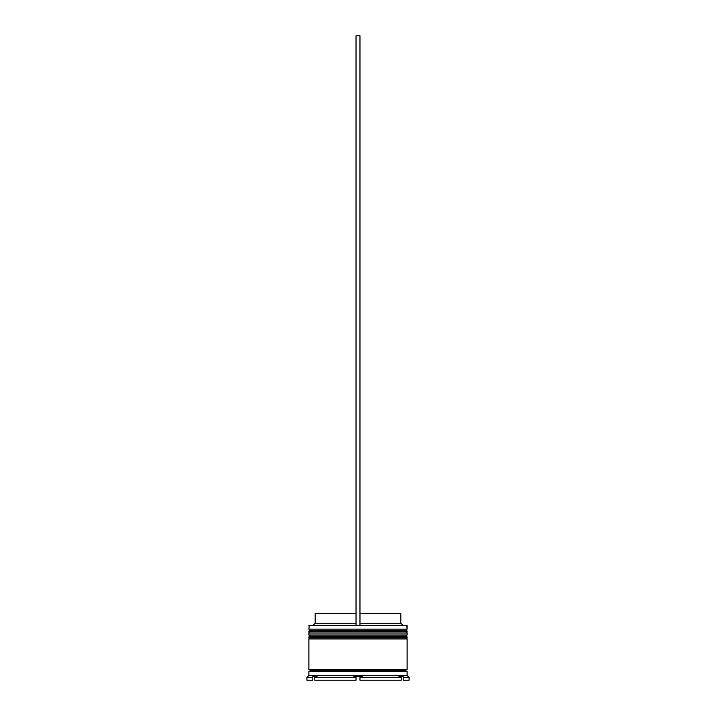 <?xml version="1.0" encoding="UTF-8"?>
<svg xmlns="http://www.w3.org/2000/svg" width="716" height="716" viewBox="0 0 716 716"><rect width="100%" height="100%" fill="white"/><g stroke="black" fill="none" stroke-linecap="round" stroke-linejoin="round"><path stroke-width="1.07" d="M405.936 630.295L310.064 630.295A1.181 1.181 0 0 0 308.882 631.476L407.118 631.476A1.181 1.181 0 0 0 405.936 630.295L310.064 630.295L405.936 630.295A1.181 1.181 0 0 1 407.118 631.476L308.882 631.87A1.181 1.181 0 0 0 310.064 633.051A1.181 1.181 0 0 1 308.882 631.87L407.118 631.87L308.882 631.476A1.181 1.181 0 0 1 310.064 630.295L308.882 629.122L310.064 630.295L405.936 630.295L407.118 629.122L308.882 629.122L407.118 629.122L406.724 625.193L308.882 625.587L407.118 625.587L407.118 629.122L405.936 630.295M405.936 633.051A1.181 1.181 0 0 0 407.118 631.87L407.118 631.87A1.181 1.181 0 0 1 405.936 633.051M405.936 636.193L310.064 636.193A1.181 1.181 0 0 0 308.882 637.374L407.118 637.374A1.181 1.181 0 0 0 405.936 636.193L310.064 636.193L405.936 636.193A1.181 1.181 0 0 1 407.118 637.374L308.882 637.768A1.181 1.181 0 0 0 310.064 638.941A1.181 1.181 0 0 1 308.882 637.768L407.118 637.768L308.882 637.374A1.181 1.181 0 0 1 310.064 636.193L308.882 635.011L310.064 636.193L405.936 636.193L407.118 635.011L308.882 635.011L407.118 635.011L407.118 633.051L308.882 633.051L308.882 635.011L308.882 633.051L407.118 633.051L407.118 635.011L405.936 636.193M405.936 638.941A1.181 1.181 0 0 0 407.118 637.768L407.118 637.768A1.181 1.181 0 0 1 405.936 638.941M309.079 671.554A0.985 0.985 0 0 0 310.064 670.57L405.936 670.57A0.985 0.985 0 0 0 406.921 671.554A0.985 0.985 0 0 1 405.936 670.57A0.985 0.985 0 0 1 406.921 669.594A0.985 0.985 0 0 0 405.936 670.57L310.064 670.57A0.985 0.985 0 0 1 309.079 671.554M309.276 625.193L308.882 629.122L309.276 625.193L356.031 625.193L309.276 625.193M409.078 677.452L407.118 675.483L308.882 675.483L306.922 677.452L312.811 677.452L312.811 676.271L317.072 676.271L314.78 677.452L356.031 677.452L353.74 676.271L362.26 676.271L359.969 677.452L401.22 677.452L398.928 676.271L403.189 676.271L403.189 677.452L409.078 677.452L409.078 680.2L403.189 680.2L409.078 680.2L409.078 677.452L403.189 677.452L403.189 680.2L403.189 676.271L398.928 676.271L401.22 677.452L359.969 677.452L359.969 680.2L401.22 680.2L359.969 680.2L359.969 677.452L362.26 676.271L359.969 677.452L362.26 676.271L353.74 676.271L356.031 677.452L314.78 677.452L314.78 676.271L314.78 680.2L356.031 680.2L314.78 680.2L314.78 677.452L317.072 676.271L312.811 676.271L312.811 677.452L306.922 677.452L308.882 675.483L407.118 675.483L407.118 671.554L308.882 671.554L308.882 675.483L308.882 671.554L407.118 671.554L407.118 675.483L409.078 677.452M407.118 669.594L407.118 638.941L308.882 638.941L308.882 669.594L407.118 669.594L308.882 669.594L308.882 638.941L407.118 638.941L407.118 669.594M309.079 669.594A0.985 0.985 0 0 1 310.064 670.57A0.985 0.985 0 0 0 309.079 669.594M400.826 613.406L400.826 623.224L402.795 625.193L400.826 623.224L359.969 623.224L400.826 623.224L400.826 613.406L359.969 613.406L400.826 613.406M312.811 680.2L306.922 680.2L312.811 680.2L312.811 677.452L312.811 680.2M401.22 680.2L401.22 677.452L401.22 680.2M356.031 680.2L356.031 677.452L353.74 676.271L356.031 677.452L356.031 680.2M356.031 623.224L315.174 623.224L356.031 623.224M356.031 613.406L315.174 613.406L356.031 613.406M356.031 625.193L359.969 625.193L359.969 35.8L359.969 625.193L356.031 625.193L356.031 35.8L359.969 35.8L356.031 35.8L356.031 625.193M401.22 676.271L401.22 677.452M306.922 677.452L306.922 680.2M315.174 613.406L315.174 623.224L313.205 625.193"/></g></svg>
